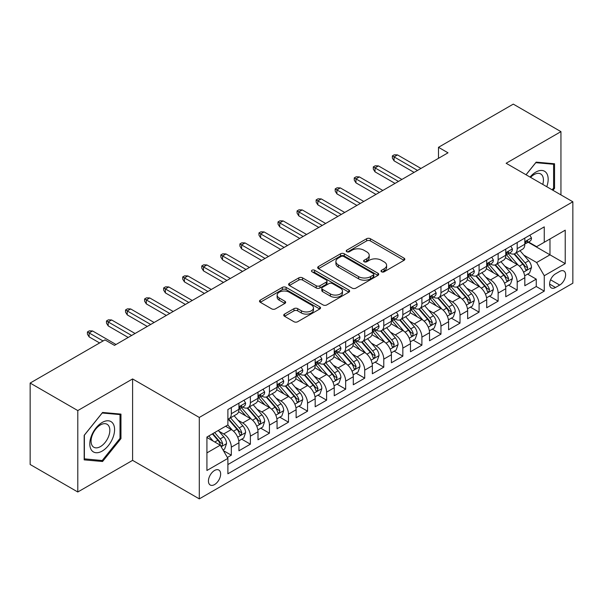 <?xml version="1.0" encoding="UTF-8"?>
<svg xmlns="http://www.w3.org/2000/svg" width="603" height="603" viewBox="0 0 603 603"><rect width="100%" height="100%" fill="white"/><g stroke="black" fill="none" stroke-linecap="round" stroke-linejoin="round"><path stroke-width="0.9" d="M381.556 271.795A1.854 1.07 0 0 0 384.171 271.795L404.048 260.315A2.646 1.53 0 0 0 404.824 259.237A2.646 1.53 0 0 0 404.048 258.159L370.378 238.72A2.646 1.53 0 0 0 366.632 238.72L346.755 250.192A1.854 1.07 0 0 0 346.212 250.946A1.854 1.07 0 0 0 346.755 251.707A1.854 1.07 0 0 0 349.378 251.707L351.948 250.222A8.465 4.884 0 0 1 363.918 250.222L366.73 251.843A8.465 4.884 0 0 1 369.209 255.295A8.465 4.884 0 0 1 366.73 258.755L364.152 260.24A1.854 1.07 0 0 0 363.609 260.993A1.854 1.07 0 0 0 364.152 261.747A1.854 1.07 0 0 0 366.775 261.747L369.345 260.262A8.465 4.884 0 0 1 381.322 260.262L384.126 261.883A8.465 4.884 0 0 1 386.606 265.343A8.465 4.884 0 0 1 384.126 268.795L381.556 270.28A1.854 1.07 0 0 0 381.013 271.041A1.854 1.07 0 0 0 381.556 271.795L381.556 270.28M214.547 484.571A8.623 4.982 120 0 0 220.178 476.973A8.623 4.982 120 0 0 218.859 470.061A8.623 4.982 120 0 0 214.547 470.483A8.623 4.982 120 0 0 208.909 478.089A8.623 4.982 120 0 0 210.228 485A8.623 4.982 120 0 0 214.547 484.571M284.51 314.103A2.646 1.53 0 0 0 283.734 315.188A2.646 1.53 0 0 0 284.51 316.266L293.955 321.723A2.646 1.53 0 0 0 297.694 321.723L319.771 308.977A2.646 1.53 0 0 0 320.547 307.899A2.646 1.53 0 0 0 319.771 306.814L286.101 287.375A2.646 1.53 0 0 0 282.355 287.375L260.285 300.121A2.646 1.53 0 0 0 259.509 301.199A2.646 1.53 0 0 0 260.285 302.276L271.697 308.864A2.646 1.53 0 0 0 275.435 308.864L284.88 303.415A2.646 1.53 0 0 0 285.656 302.337A2.646 1.53 0 0 0 284.88 301.251L279.219 297.988A7.078 4.085 0 0 1 277.146 295.093A7.078 4.085 0 0 1 281.518 291.324A7.078 4.085 0 0 1 289.229 292.206L311.397 305.005A7.078 4.085 0 0 1 313.47 307.899A7.078 4.085 0 0 1 309.105 311.668A7.078 4.085 0 0 1 301.394 310.786L297.694 308.653A2.646 1.53 0 0 0 293.955 308.653L284.51 314.103L284.51 316.266M132.592 378.94L77.795 410.575L30.15 383.063L30.15 464.491L77.795 491.995L132.592 460.36L199.299 498.877L199.299 417.449L132.592 378.94L132.592 460.36M560.941 194.905L560.941 131.635L506.143 163.27L572.85 201.779L199.299 417.449M560.941 131.635L513.289 104.123L438.487 147.313L438.487 158.318M30.15 383.063L104.952 339.873L114.487 345.376L448.014 152.815L438.487 147.313M352.137 288.128A2.646 1.53 0 0 0 355.876 288.128L377.953 275.383A2.646 1.53 0 0 0 378.729 274.305A2.646 1.53 0 0 0 377.953 273.227L344.275 253.788A2.646 1.53 0 0 0 340.537 253.788L318.459 266.526A2.646 1.53 0 0 0 317.691 267.611A2.646 1.53 0 0 0 318.459 268.689L352.137 288.128M312.746 272.194A1.854 1.07 0 0 1 314.63 272.458L314.63 270.257L348.858 290.02A2.646 1.53 0 0 1 349.634 291.098A2.646 1.53 0 0 1 348.858 292.184L326.788 304.922A2.646 1.53 0 0 1 323.042 304.922L289.372 285.483L289.372 283.327A2.646 1.53 0 0 0 288.596 284.405A2.646 1.53 0 0 0 289.372 285.483M289.372 283.327L298.817 277.87A2.646 1.53 0 0 1 302.563 277.87L316.221 285.754A2.646 1.53 0 0 0 319.959 285.754L326.223 282.136A2.646 1.53 0 0 0 326.999 281.058A2.646 1.53 0 0 0 326.223 279.973L312.007 271.765A1.854 1.07 0 0 1 311.465 271.011A1.854 1.07 0 0 1 312.61 270.023A1.854 1.07 0 0 1 314.63 270.257M227.361 457.473L231.318 455.19L223.404 450.622M218.904 431.19L223.69 433.956A10.779 6.226 60 0 1 231.318 447.162L238.939 442.76L238.939 450.788L250.373 444.185L241.705 439.18M237.966 420.185L242.753 422.952A10.779 6.226 60 0 1 250.373 436.157L258.001 431.756L258.001 439.791L269.435 433.188L260.76 428.175M257.021 409.188L261.808 411.947A10.779 6.226 60 0 1 269.435 425.153L277.056 420.751L277.056 428.786L288.49 422.183L279.822 417.178M276.084 398.184L280.87 400.942A10.779 6.226 60 0 1 288.49 414.148L296.118 409.746L296.118 417.781L307.553 411.178L298.877 406.173M295.146 387.179L299.925 389.937A10.779 6.226 60 0 1 307.553 403.143L315.173 398.741L315.173 406.776L326.607 400.173L317.939 395.169M314.201 376.174L318.987 378.94A10.779 6.226 60 0 1 326.607 392.138L334.235 387.737L334.235 395.772L345.67 389.169L336.994 384.164M333.263 365.169L338.042 367.936A10.779 6.226 60 0 1 345.67 381.141L353.29 376.739L353.29 384.767L364.725 378.164L356.056 373.159M352.318 354.165L357.104 356.931A10.779 6.226 60 0 1 364.725 370.136L372.353 365.735L372.353 373.77L383.787 367.167L375.111 362.154M371.38 343.167L376.166 345.926A10.779 6.226 60 0 1 383.787 359.132L391.407 354.73L391.407 362.765L402.842 356.162L394.174 351.157M390.435 332.163L395.221 334.921A10.779 6.226 60 0 1 402.842 348.127L410.47 343.725L410.47 351.76L421.904 345.157L413.236 340.152M409.497 321.158L414.284 323.917A10.779 6.226 60 0 1 421.904 337.122L429.524 332.72L429.524 340.755L440.966 334.152L432.291 329.148M428.552 310.153L433.338 312.919A10.779 6.226 60 0 1 440.966 326.117L448.587 321.716L448.587 329.751L460.021 323.148L451.353 318.143M447.614 299.148L452.401 301.915A10.779 6.226 60 0 1 460.021 315.12L467.642 310.718L467.642 318.746L479.084 312.143L470.408 307.138M466.669 288.144L471.456 290.91A10.779 6.226 60 0 1 479.084 304.116L486.704 299.714L486.704 307.749L498.138 301.146L489.47 296.133M485.732 277.146L490.518 279.905A10.779 6.226 60 0 1 498.138 293.111L505.766 288.709L505.766 296.744L517.201 290.141L517.201 282.106A10.779 6.226 -120 0 0 509.573 268.9L504.786 266.142M508.525 285.136L517.201 290.141M238.939 442.76A10.779 6.226 -120 0 0 231.318 429.555L225.597 426.253M258.001 431.756A10.779 6.226 -120 0 0 250.373 418.55L238.584 411.743M277.056 420.751A10.779 6.226 -120 0 0 269.435 407.545L257.647 400.739M296.118 409.746A10.779 6.226 -120 0 0 288.49 396.54L276.709 389.742M315.173 398.741A10.779 6.226 -120 0 0 307.553 385.543L295.764 378.737M334.235 387.737A10.779 6.226 -120 0 0 326.607 374.538L314.826 367.732M353.29 376.739A10.779 6.226 -120 0 0 345.67 363.534L333.881 356.727M372.353 365.735A10.779 6.226 -120 0 0 364.725 352.529L352.943 345.723M391.407 354.73A10.779 6.226 -120 0 0 383.787 341.524L371.998 334.718M410.47 343.725A10.779 6.226 -120 0 0 402.842 330.519L391.061 323.721M429.524 332.72A10.779 6.226 -120 0 0 421.904 319.515L410.115 312.716M448.587 321.716A10.779 6.226 -120 0 0 440.966 308.517L429.178 301.711M467.642 310.718A10.779 6.226 -120 0 0 460.021 297.513L448.233 290.706M486.704 299.714A10.779 6.226 -120 0 0 479.084 286.508L467.295 279.702M505.766 288.709A10.779 6.226 -120 0 0 498.138 275.503L486.35 268.697M559.697 271.433L555.506 273.852A8.359 4.824 120 0 0 550.049 281.217A8.359 4.824 120 0 0 551.33 287.91A8.359 4.824 120 0 0 555.506 287.495L559.697 285.076A8.359 4.824 120 0 0 565.154 277.712A8.359 4.824 120 0 0 563.88 271.018A8.359 4.824 120 0 0 559.697 271.433M199.299 498.877L572.85 283.206L572.85 201.779M206.919 452.883L220.261 445.18L227.889 458.386L227.889 473.785L544.26 291.128L544.26 275.722L536.64 262.524L523.849 255.137M227.889 458.386L206.919 470.483L206.919 437.032L227.889 424.934L227.889 409.527L544.26 226.871L544.26 242.27L565.23 230.173L565.23 263.624L544.26 275.722M242.655 407.048L242.753 407.108A10.779 6.226 60 0 0 248.142 407.643L255.762 403.241A10.779 6.226 -120 0 0 258.001 398.304L258.001 392.138M261.71 396.043L261.808 396.103A10.779 6.226 60 0 0 267.204 396.638L274.825 392.236A10.779 6.226 -120 0 0 277.056 387.299L277.056 381.134M280.772 385.038L280.87 385.098A10.779 6.226 60 0 0 286.259 385.634L293.88 381.232A10.779 6.226 -120 0 0 296.118 376.295L296.118 370.136M299.827 374.041L299.925 374.094A10.779 6.226 60 0 0 305.322 374.629L312.942 370.227A10.779 6.226 -120 0 0 315.173 365.29L315.173 359.132M318.889 363.036L318.987 363.089A10.779 6.226 60 0 0 324.376 363.624L332.004 359.222A10.779 6.226 -120 0 0 334.235 354.293L334.235 348.127M337.944 352.031L338.042 352.092A10.779 6.226 60 0 0 343.439 352.619L351.059 348.217A10.779 6.226 -120 0 0 353.29 343.288L353.29 337.122M357.006 341.027L357.104 341.087A10.779 6.226 60 0 0 362.493 341.622L370.121 337.22A10.779 6.226 -120 0 0 372.353 332.283L372.353 326.117M376.061 330.022L376.166 330.082A10.779 6.226 60 0 0 381.556 330.617L389.176 326.215A10.779 6.226 -120 0 0 391.407 321.278L391.407 315.113M395.123 319.017L395.221 319.077A10.779 6.226 60 0 0 400.611 319.613L408.239 315.211A10.779 6.226 -120 0 0 410.47 310.274L410.47 304.116M414.178 308.02L414.284 308.073A10.779 6.226 60 0 0 419.673 308.608L427.293 304.206A10.779 6.226 -120 0 0 429.524 299.269L429.524 293.111M433.24 297.015L433.338 297.068A10.779 6.226 60 0 0 438.728 297.603L446.356 293.201A10.779 6.226 -120 0 0 448.587 288.272L448.587 282.106M452.295 286.01L452.401 286.071A10.779 6.226 60 0 0 457.79 286.598L465.41 282.196A10.779 6.226 -120 0 0 467.642 277.267L467.642 271.101M471.358 275.006L471.456 275.066A10.779 6.226 60 0 0 476.845 275.601L484.473 271.199A10.779 6.226 -120 0 0 486.704 266.262L486.704 260.097M490.412 264.001L490.518 264.061A10.779 6.226 60 0 0 495.907 264.596L503.528 260.195A10.779 6.226 -120 0 0 505.766 255.257L505.766 249.092M227.889 464.544L536.255 286.508L536.255 279.136L524.821 285.739L524.821 277.704A10.779 6.226 -120 0 0 517.201 264.498L505.412 257.7M509.475 252.996L509.573 253.056A10.779 6.226 -120 0 0 514.962 253.592A10.779 6.226 -120 0 0 517.201 248.655L517.201 242.496M514.962 253.592L522.59 249.19A10.779 6.226 -120 0 0 524.821 244.253L524.821 238.095M231.318 407.545L231.318 413.711A10.779 6.226 60 0 1 229.08 418.64A10.779 6.226 60 0 1 227.889 419.077M229.08 418.64L236.708 414.238A10.779 6.226 -120 0 0 238.939 409.309L238.939 403.143M250.373 396.54L250.373 402.706A10.779 6.226 60 0 1 248.142 407.643M269.435 385.536L269.435 391.701A10.779 6.226 60 0 1 267.204 396.638M288.49 374.538L288.49 380.697A10.779 6.226 60 0 1 286.259 385.634M307.553 363.534L307.553 369.692A10.779 6.226 60 0 1 305.322 374.629M326.607 352.529L326.607 358.687A10.779 6.226 60 0 1 324.376 363.624M345.67 341.524L345.67 347.69A10.779 6.226 60 0 1 343.439 352.619M364.725 330.519L364.725 336.685A10.779 6.226 60 0 1 362.493 341.622M383.787 319.515L383.787 325.68A10.779 6.226 60 0 1 381.556 330.617M402.842 308.517L402.842 314.676A10.779 6.226 60 0 1 400.611 319.613M421.904 297.513L421.904 303.671A10.779 6.226 60 0 1 419.673 308.608M440.966 286.508L440.966 292.666A10.779 6.226 60 0 1 438.728 297.603M460.021 275.503L460.021 281.669A10.779 6.226 60 0 1 457.79 286.598M479.084 264.498L479.084 270.664A10.779 6.226 60 0 1 476.845 275.601M498.138 253.494L498.138 259.659A10.779 6.226 60 0 1 495.907 264.596M498.138 293.111L498.138 301.146M479.084 304.116L479.084 312.143M460.021 315.12L460.021 323.148M440.966 326.117L440.966 334.152M421.904 337.122L421.904 345.157M402.842 348.127L402.842 356.162M383.787 359.132L383.787 367.167M364.725 370.136L364.725 378.164M345.67 381.141L345.67 389.169M326.607 392.138L326.607 400.173M307.553 403.143L307.553 411.178M288.49 414.148L288.49 422.183M269.435 425.153L269.435 433.188M250.373 436.157L250.373 444.185M231.318 447.162L231.318 455.19M220.261 445.18L206.919 437.476M536.64 262.524L549.981 254.82L549.981 238.969L565.23 230.173M528.153 242.218L565.23 263.624M528.537 241.999L536.64 246.672L544.26 242.27M77.795 410.575L77.795 491.995M527.587 274.131L536.255 279.136M536.255 286.508L544.26 291.128M552.951 190.292L554.556 188.294L554.556 163.775L536.165 162.132L526.02 174.742M84.179 459.863L102.57 461.506L120.962 438.622L120.962 414.103L102.57 412.46L84.179 435.336L84.179 459.863M553.599 187.744L554.556 188.294M120.012 438.072L120.962 438.622M100.633 460.383L102.57 461.506M382.294 272.059L384.126 270.996A8.465 4.884 0 0 0 386.606 267.544L386.606 265.343M369.209 255.295L369.209 257.496A8.465 4.884 0 0 1 366.73 260.956L364.898 262.011M404.01 260.338L370.378 240.921A2.646 1.53 0 0 0 366.632 240.921L347.494 251.964M377.915 275.405L344.275 255.989A2.646 1.53 0 0 0 340.537 255.989L318.497 268.712M373.272 275.058A1.854 1.07 0 0 0 373.815 274.305A1.854 1.07 0 0 0 373.272 273.551L343.718 256.486A1.854 1.07 0 0 0 341.094 256.486L338.389 258.054A8.465 4.884 0 0 0 335.909 261.506A8.465 4.884 0 0 0 338.389 264.966L358.589 276.626A8.465 4.884 0 0 0 370.559 276.626L373.272 275.058L373.272 277.259A1.854 1.07 0 0 0 373.815 276.506L373.815 274.305M335.909 261.506L335.909 263.707A8.465 4.884 0 0 0 338.389 267.167L338.389 264.966M373.272 277.259L370.559 278.827A8.465 4.884 0 0 1 358.589 278.827L338.389 267.167M289.41 285.505L298.817 280.071L298.817 277.87M326.999 281.058L326.999 283.259A2.646 1.53 0 0 1 326.223 284.337L319.959 287.955A2.646 1.53 0 0 1 316.221 287.955L302.563 280.071A2.646 1.53 0 0 0 298.817 280.071M314.63 272.458L348.828 292.199M330.391 293.932A7.078 4.085 0 0 0 338.102 294.822A7.078 4.085 0 0 0 342.466 291.045A7.078 4.085 0 0 0 340.394 288.159L332.585 283.651A2.646 1.53 0 0 0 328.846 283.651L322.575 287.269A2.646 1.53 0 0 0 321.806 288.347A2.646 1.53 0 0 0 322.575 289.425L330.391 293.932L330.391 296.133A7.078 4.085 0 0 0 338.102 297.023A7.078 4.085 0 0 0 342.466 293.246L342.466 291.045M321.806 288.347L321.806 290.548A2.646 1.53 0 0 0 322.575 291.626L322.575 289.425M330.391 296.133L322.575 291.626M313.47 307.899L313.47 310.093A7.078 4.085 0 0 1 309.105 313.869A7.078 4.085 0 0 1 301.394 312.987L297.694 310.854A2.646 1.53 0 0 0 293.955 310.854L284.541 316.289M277.146 295.093L277.146 297.294A7.078 4.085 0 0 0 279.219 300.188L279.219 297.988M284.85 303.437L279.219 300.188M319.733 308.992L286.101 289.576A2.646 1.53 0 0 0 282.355 289.576L260.315 302.299M524.663 275.82L529.585 272.971L531.492 267.468A7.146 4.123 -120 0 0 528.71 260.767L520.005 250.682M518.256 265.199L508.306 253.675M512.595 261.845L506.814 255.152A17.118 9.882 -120 0 0 506.286 254.556M513.997 253.976L522.801 264.174A7.146 4.123 60 0 1 525.349 269.096L525.869 269.94L526.834 269.805L527.633 267.777A7.146 4.123 -120 0 0 525.092 262.855L516.379 252.77M514.51 253.81L523.977 264.77A3.641 2.103 60 0 1 524.896 266.194L527.633 267.777M529.871 235.178L531.492 237.981A7.146 4.123 60 0 1 530.014 241.14L526.389 243.235A7.146 4.123 -120 0 0 527.633 241.584L527.482 240.951M525.062 243.567L525.092 243.567A7.146 4.123 -120 0 0 526.389 243.235M526.713 241.057L527.633 241.584C527.188 240.514 526.427 240.951 525.349 242.911A7.146 4.123 60 0 1 524.821 243.921M417.517 170.423L394.076 156.886L394.076 160.85L392.365 158.099L392.365 155.898L394.076 156.886L397.505 154.903L420.954 168.441M394.076 160.85L414.088 172.398M392.365 155.898L394.272 154.798L397.505 154.903M546.763 186.719A17.517 10.115 120 0 0 535.781 172.126A17.517 10.115 120 0 0 530.045 177.063M542.76 184.405A13.266 7.658 120 0 0 540.672 173.943A13.266 7.658 120 0 0 534.047 174.599A13.266 7.658 120 0 0 530.572 177.372M526.057 174.764L535.781 162.674L553.599 164.265L553.599 188.023L552.152 189.832M552.423 163.579L553.599 164.265M112.919 437.718A17.517 10.115 120 0 0 108.389 420.796A17.517 10.115 120 0 0 91.468 435.803A17.517 10.115 120 0 0 95.998 452.725A17.517 10.115 120 0 0 112.919 437.718M108.578 436.482A13.266 7.658 120 0 0 107.085 424.271A13.266 7.658 120 0 0 92.334 435.034A13.266 7.658 120 0 0 93.819 447.245A13.266 7.658 120 0 0 108.578 436.482M84.375 458.928L84.375 435.17L102.193 413.002L120.012 414.593L120.012 438.351L102.193 460.519L84.179 458.823M118.829 413.907L120.012 414.593M505.6 286.817L510.53 283.975L512.429 278.473A7.146 4.123 -120 0 0 509.648 271.772L500.942 261.687M499.201 276.204L489.244 264.679M493.533 272.842L487.759 266.157A17.118 9.882 -120 0 0 487.232 265.561M494.935 264.981L503.746 275.179A7.146 4.123 60 0 1 506.286 280.101L506.806 280.945L507.771 280.81L508.578 278.782A7.146 4.123 -120 0 0 506.03 273.86L497.324 263.775M495.455 264.815L504.915 275.775A3.641 2.103 60 0 1 505.834 277.199L508.578 278.782M486.546 297.822L491.468 294.98L493.375 289.478A7.146 4.123 -120 0 0 490.593 282.769L481.887 272.692M480.139 287.201L470.189 275.684M474.478 283.847L468.697 277.161A17.118 9.882 -120 0 0 468.169 276.566M475.88 275.986L484.684 286.184A7.146 4.123 60 0 1 487.232 291.106L487.752 291.95L488.716 291.814L489.515 289.779A7.146 4.123 -120 0 0 486.968 284.865L478.262 274.78M476.393 275.82L485.86 286.779A3.641 2.103 60 0 1 486.772 288.196L489.515 289.779M467.483 308.826L472.413 305.985L474.312 300.482A7.146 4.123 -120 0 0 471.531 293.774L462.825 283.696M461.084 298.206L451.127 286.689M455.416 294.852L449.642 288.166A17.118 9.882 -120 0 0 449.107 287.571M456.818 286.99L465.629 297.189A7.146 4.123 60 0 1 468.169 302.111L468.689 302.955L469.654 302.819L470.461 300.784A7.146 4.123 -120 0 0 467.913 295.869L459.207 285.784M457.338 286.824L466.797 297.776A3.641 2.103 60 0 1 467.717 299.201L470.461 300.784M448.428 319.831L453.35 316.99L455.257 311.487A7.146 4.123 -120 0 0 452.476 304.779L443.77 294.694M442.022 309.211L432.072 297.686M436.361 305.857L430.58 299.171A17.118 9.882 -120 0 0 430.052 298.575M437.755 297.995L446.567 308.193A7.146 4.123 60 0 1 449.114 313.108L449.634 313.959L450.599 313.824L451.398 311.789A7.146 4.123 -120 0 0 448.851 306.867L440.145 296.789M438.275 297.829L447.743 308.781A3.641 2.103 60 0 1 448.655 310.206L451.398 311.789M510.816 246.182L512.429 248.986A7.146 4.123 60 0 1 510.952 252.144L507.334 254.232A7.146 4.123 -120 0 0 508.578 252.589L508.427 251.956M506 254.572L506.03 254.572A7.146 4.123 -120 0 0 507.334 254.232M507.658 252.062L508.578 252.589C508.125 251.511 507.364 251.956 506.286 253.908A7.146 4.123 60 0 1 505.766 254.926M398.462 181.42L375.021 167.89L375.021 171.847L373.302 169.096L373.302 166.903L375.021 167.89L378.45 165.908L401.892 179.445M375.021 171.847L395.033 183.402M373.302 166.903L375.209 165.802L378.45 165.908M491.754 257.18L493.375 259.991A7.146 4.123 60 0 1 491.897 263.149L488.272 265.237A7.146 4.123 -120 0 0 489.515 263.594L489.365 262.961M486.945 265.576L486.968 265.576A7.146 4.123 -120 0 0 488.272 265.237M488.596 263.059L489.515 263.594C489.071 262.516 488.309 262.961 487.232 264.913A7.146 4.123 60 0 1 486.704 265.931M379.4 192.425L355.958 178.895L355.958 182.852L354.247 180.101L354.247 177.9L355.958 178.895L359.388 176.913L382.83 190.45M355.958 182.852L375.971 194.407M354.247 177.9L356.154 176.8L359.388 176.913M472.699 268.184L474.312 270.996A7.146 4.123 60 0 1 472.835 274.154L469.217 276.242A7.146 4.123 -120 0 0 470.461 274.599L470.31 273.966M467.883 276.581L467.913 276.581A7.146 4.123 -120 0 0 469.217 276.242M469.533 274.064L470.461 274.599C470.008 273.521 469.247 273.966 468.169 275.918A7.146 4.123 60 0 1 467.642 276.935M360.345 203.43L336.904 189.9L336.904 193.857L335.185 191.106L335.185 188.905L336.904 189.9L340.333 187.917L363.775 201.447M336.904 193.857L356.916 205.412M335.185 188.905L337.092 187.804L340.333 187.917M453.637 279.189L455.257 281.993A7.146 4.123 60 0 1 453.78 285.159L450.155 287.247A7.146 4.123 -120 0 0 451.398 285.603L451.248 284.97M448.828 287.578L448.851 287.578A7.146 4.123 -120 0 0 450.155 287.247M450.479 285.068L451.398 285.603C450.954 284.526 450.192 284.963 449.114 286.922A7.146 4.123 60 0 1 448.587 287.94M341.283 214.434L317.841 200.897L317.841 204.862L316.13 202.111L316.13 199.91L317.841 200.897L321.271 198.922L344.712 212.452M317.841 204.862L337.853 216.417M316.13 199.91L318.037 198.809L321.271 198.922M429.366 330.836L434.296 327.994L436.195 322.492A7.146 4.123 -120 0 0 433.414 315.784L424.708 305.698M422.967 320.216L413.01 308.691M417.299 316.861L411.525 310.176A17.118 9.882 -120 0 0 410.99 309.573M418.701 308.992L427.504 319.191A7.146 4.123 60 0 1 430.052 324.113L430.572 324.964L431.537 324.821L432.343 322.793A7.146 4.123 -120 0 0 429.796 317.871L421.09 307.794M419.221 308.826L428.68 319.786A3.641 2.103 60 0 1 429.6 321.211L432.343 322.793M434.575 290.194L436.195 292.998A7.146 4.123 60 0 1 434.718 296.156L431.1 298.251A7.146 4.123 -120 0 0 432.343 296.608L432.193 295.967M429.766 298.583L429.796 298.583A7.146 4.123 -120 0 0 431.1 298.251M431.416 296.073L432.343 296.608C431.891 295.53 431.13 295.967 430.052 297.927A7.146 4.123 60 0 1 429.524 298.945M322.228 225.439L298.786 211.902L298.786 215.866L297.068 213.115L297.068 210.914L298.786 211.902L302.216 209.919L325.658 223.457M298.786 215.866L318.799 227.421M297.068 210.914L298.975 209.814L302.216 209.919M410.311 341.841L415.233 338.992L417.14 333.489A7.146 4.123 -120 0 0 414.359 326.788L405.646 316.703M403.904 331.22L393.955 319.696M398.244 327.866L392.463 321.173A17.118 9.882 -120 0 0 391.935 320.577M399.638 319.997L408.45 330.195A7.146 4.123 60 0 1 410.997 335.117L411.517 335.961L412.482 335.826L413.281 333.798A7.146 4.123 -120 0 0 410.733 328.876L402.028 318.791M400.158 319.831L409.625 330.791A3.641 2.103 60 0 1 410.537 332.215L413.281 333.798M415.52 301.199L417.14 304.002A7.146 4.123 60 0 1 415.663 307.161L412.037 309.256A7.146 4.123 -120 0 0 413.281 307.605L413.13 306.972M410.711 309.588L410.733 309.588A7.146 4.123 -120 0 0 412.037 309.256M412.362 307.078L413.281 307.605C412.836 306.535 412.068 306.972 410.997 308.932A7.146 4.123 60 0 1 410.47 309.942M303.166 236.444L279.724 222.906L279.724 226.871L278.013 224.12L278.013 221.919L279.724 222.906L283.154 220.924L306.595 234.461M279.724 226.871L299.736 238.419M278.013 221.919L279.913 220.819L283.154 220.924M391.249 352.838L396.171 349.996L398.078 344.494A7.146 4.123 -120 0 0 395.297 337.793L386.591 327.708M384.842 342.225L374.893 330.7M379.181 338.863L373.408 332.178A17.118 9.882 -120 0 0 372.873 331.582M380.583 331.002L389.387 341.2A7.146 4.123 60 0 1 391.935 346.122L392.455 346.966L393.42 346.831L394.226 344.803A7.146 4.123 -120 0 0 391.679 339.881L382.973 329.796M381.104 330.836L390.563 341.795A3.641 2.103 60 0 1 391.483 343.22L394.226 344.803M396.457 312.203L398.078 315.007A7.146 4.123 60 0 1 396.601 318.165L392.983 320.253A7.146 4.123 -120 0 0 394.226 318.61L394.076 317.977M391.649 320.592L391.679 320.592A7.146 4.123 -120 0 0 392.983 320.253M393.299 318.083L394.226 318.61C393.774 317.532 393.013 317.977 391.935 319.929A7.146 4.123 60 0 1 391.407 320.947M284.111 247.441L260.669 233.911L260.669 237.868L258.951 235.125L258.951 232.924L260.669 233.911L264.099 231.929L287.541 245.466M260.669 237.868L280.681 249.423M258.951 232.924L260.858 231.823L264.099 231.929M372.194 363.843L377.116 361.001L379.023 355.499A7.146 4.123 -120 0 0 376.242 348.79L367.529 338.713M365.787 353.222L355.838 341.705M360.127 349.868L354.345 343.182A17.118 9.882 -120 0 0 353.818 342.587M361.521 342.007L370.332 352.205A7.146 4.123 60 0 1 372.88 357.127L373.4 357.971L374.365 357.835L375.164 355.808A7.146 4.123 -120 0 0 372.616 350.886L363.911 340.801M362.041 341.841L371.508 352.8A3.641 2.103 60 0 1 372.42 354.217L375.164 355.808M377.403 323.2L379.023 326.012A7.146 4.123 60 0 1 377.546 329.17L373.92 331.258A7.146 4.123 -120 0 0 375.164 329.615L375.013 328.982M372.586 331.597L372.616 331.597A7.146 4.123 -120 0 0 373.92 331.258M374.244 329.08L375.164 329.615C374.719 328.537 373.95 328.982 372.88 330.934A7.146 4.123 60 0 1 372.353 331.952M265.049 258.446L241.607 244.916L241.607 248.873L239.896 246.122L239.896 243.921L241.607 244.916L245.037 242.934L268.478 256.471M241.607 248.873L261.619 260.428M239.896 243.921L241.795 242.821L245.037 242.934M353.132 374.847L358.054 372.006L359.961 366.503A7.146 4.123 -120 0 0 357.18 359.795L348.474 349.717M346.725 364.227L336.776 352.71M341.064 360.873L335.291 354.187A17.118 9.882 -120 0 0 334.755 353.592M342.466 353.011L351.27 363.21A7.146 4.123 60 0 1 353.818 368.132L354.338 368.976L355.303 368.84L356.109 366.805A7.146 4.123 -120 0 0 353.562 361.89L344.848 351.805M342.986 352.845L352.446 363.797A3.641 2.103 60 0 1 353.366 365.222L356.109 366.805M358.34 334.205L359.961 337.017A7.146 4.123 60 0 1 358.484 340.175L354.865 342.263A7.146 4.123 -120 0 0 356.109 340.62L355.958 339.986M353.531 342.602L353.562 342.602A7.146 4.123 -120 0 0 354.865 342.263M355.182 340.084L356.109 340.62C355.657 339.542 354.896 339.986 353.818 341.939A7.146 4.123 60 0 1 353.29 342.956M245.994 269.451L222.552 255.921L222.552 259.878L220.834 257.127L220.834 254.926L222.552 255.921L225.982 253.938L249.423 267.468M222.552 259.878L242.557 271.433M220.834 254.926L222.741 253.825L225.982 253.938M334.07 385.852L338.999 383.011L340.906 377.508A7.146 4.123 -120 0 0 338.125 370.8L329.411 360.715M327.67 375.232L317.713 363.707M322.002 371.878L316.228 365.192A17.118 9.882 -120 0 0 315.701 364.596M323.404 364.016L332.215 374.214A7.146 4.123 60 0 1 334.763 379.129L335.283 379.98L336.248 379.845L337.047 377.81A7.146 4.123 -120 0 0 334.499 372.888L325.793 362.81M323.924 363.85L333.391 374.802A3.641 2.103 60 0 1 334.303 376.227L337.047 377.81M339.285 345.21L340.906 348.014A7.146 4.123 60 0 1 339.421 351.18L335.803 353.268A7.146 4.123 -120 0 0 337.047 351.624L336.896 350.991M334.469 353.599L334.499 353.599A7.146 4.123 -120 0 0 335.803 353.268M336.127 351.089L337.047 351.624C336.595 350.547 335.833 350.984 334.763 352.943A7.146 4.123 60 0 1 334.235 353.961M226.932 280.455L203.49 266.918L203.49 270.883L201.771 268.131L201.771 265.931L203.49 266.918L206.919 264.943L230.361 278.473M203.49 270.883L223.502 282.438M201.771 265.931L203.678 264.83L206.919 264.943M315.015 396.857L319.937 394.015L321.844 388.513A7.146 4.123 -120 0 0 319.062 381.805L310.357 371.719M308.608 386.237L298.658 374.712M302.947 382.882L297.173 376.197A17.118 9.882 -120 0 0 296.638 375.601M304.349 375.021L313.153 385.211A7.146 4.123 60 0 1 315.701 390.133L316.221 390.985L317.186 390.85L317.992 388.814A7.146 4.123 -120 0 0 315.444 383.892L306.731 373.815M304.862 374.847L314.329 385.807A3.641 2.103 60 0 1 315.248 387.232L317.992 388.814M320.223 356.215L321.844 359.019A7.146 4.123 60 0 1 320.366 362.177L316.748 364.272A7.146 4.123 -120 0 0 317.992 362.629L317.841 361.988M315.414 364.604L315.444 364.604A7.146 4.123 -120 0 0 316.748 364.272M317.065 362.094L317.992 362.629C317.54 361.551 316.779 361.988 315.701 363.948A7.146 4.123 60 0 1 315.173 364.966M207.877 291.46L184.428 277.923L184.428 281.887L182.717 279.136L182.717 276.935L184.428 277.923L187.865 275.94L211.306 289.478M184.428 281.887L204.44 293.442M182.717 276.935L184.624 275.835L187.865 275.94M295.952 407.862L300.882 405.012L302.789 399.51A7.146 4.123 -120 0 0 300.008 392.809L291.294 382.724M289.553 397.241L279.596 385.716M283.885 393.887L278.111 387.194A17.118 9.882 -120 0 0 277.584 386.598M285.287 386.018L294.098 396.216A7.146 4.123 60 0 1 296.646 401.138L297.166 401.982L298.131 401.847L298.93 399.819A7.146 4.123 -120 0 0 296.382 394.897L287.676 384.812M285.807 385.852L295.274 396.812A3.641 2.103 60 0 1 296.186 398.236L298.93 399.819M301.168 367.219L302.789 370.023A7.146 4.123 60 0 1 301.304 373.182L297.686 375.277A7.146 4.123 -120 0 0 298.93 373.626L298.779 372.993M296.352 375.609L296.382 375.609A7.146 4.123 -120 0 0 297.686 375.277M298.01 373.099L298.93 373.626C298.477 372.556 297.716 372.993 296.646 374.953A7.146 4.123 60 0 1 296.118 375.963M188.814 302.465L165.373 288.927L165.373 292.892L163.654 290.141L163.654 287.94L165.373 288.927L168.802 286.945L192.244 300.482M165.373 292.892L185.385 304.44M163.654 287.94L165.561 286.84L168.802 286.945M276.898 418.866L281.82 416.017L283.727 410.515A7.146 4.123 -120 0 0 280.945 403.814L272.239 393.729M270.491 408.246L260.541 396.721M264.83 404.884L259.056 398.199A17.118 9.882 -120 0 0 258.521 397.603M266.232 397.023L275.036 407.221A7.146 4.123 60 0 1 277.584 412.143L278.104 412.987L279.068 412.851L279.867 410.824A7.146 4.123 -120 0 0 277.327 405.902L268.614 395.817M266.745 396.857L276.212 407.816A3.641 2.103 60 0 1 277.131 409.241L279.867 410.824M282.106 378.224L283.727 381.028A7.146 4.123 60 0 1 282.249 384.186L278.624 386.282A7.146 4.123 -120 0 0 279.867 384.631L279.724 383.998M277.297 386.613L277.327 386.613A7.146 4.123 -120 0 0 278.624 386.282M278.948 384.103L279.867 384.631C279.423 383.553 278.661 383.998 277.584 385.95A7.146 4.123 60 0 1 277.056 386.968M169.752 313.47L146.31 299.932L146.31 303.889L144.599 301.146L144.599 298.945L146.31 299.932L149.748 297.95L173.189 311.487M146.31 303.889L166.322 315.444M144.599 298.945L146.506 297.844L149.748 297.95M257.835 429.864L262.765 427.022L264.664 421.52A7.146 4.123 -120 0 0 261.883 414.811L253.177 404.734M251.436 419.243L241.479 407.726M245.768 415.889L239.994 409.203A17.118 9.882 -120 0 0 239.466 408.608M247.17 408.027L255.981 418.226A7.146 4.123 60 0 1 258.529 423.148L259.041 423.992L260.006 423.856L260.813 421.829A7.146 4.123 -120 0 0 258.265 416.907L249.559 406.821M247.69 407.862L257.149 418.821A3.641 2.103 60 0 1 258.069 420.238L260.813 421.829M263.051 389.221L264.664 392.033A7.146 4.123 60 0 1 263.187 395.191L259.569 397.279A7.146 4.123 -120 0 0 260.813 395.636L260.662 395.003M258.235 397.618L258.265 397.618A7.146 4.123 -120 0 0 259.569 397.279M259.893 395.101L260.813 395.636C260.36 394.558 259.599 395.003 258.529 396.955A7.146 4.123 60 0 1 258.001 397.972M150.697 324.467L127.256 310.937L127.256 314.894L125.537 312.143L125.537 309.942L127.256 310.937L130.685 308.955L154.127 322.492M127.256 314.894L147.268 326.449M125.537 309.942L127.444 308.842L130.685 308.955M238.78 440.868L243.702 438.027L245.609 432.524A7.146 4.123 -120 0 0 242.828 425.816L234.122 415.738M232.374 430.248L227.813 424.972M226.713 426.894L225.967 426.035M228.115 419.032L236.919 429.23A7.146 4.123 60 0 1 239.466 434.152L239.986 434.997L240.951 434.861L241.75 432.826A7.146 4.123 -120 0 0 239.21 427.911L230.497 417.826M228.627 418.866L238.095 429.818A3.641 2.103 60 0 1 239.014 431.243L241.75 432.826M243.989 400.226L245.609 403.038A7.146 4.123 60 0 1 244.132 406.196L240.507 408.284A7.146 4.123 -120 0 0 241.75 406.641L241.599 406.007M239.18 408.623L239.21 408.623A7.146 4.123 -120 0 0 240.507 408.284M240.831 406.105L241.75 406.641C241.306 405.563 240.544 406.007 239.466 407.96A7.146 4.123 60 0 1 238.939 408.977M131.635 335.472L108.193 321.942L108.193 325.899L106.482 323.148L106.482 320.947L108.193 321.942L111.623 319.959L135.072 333.489M108.193 325.899L128.205 337.454M106.482 320.947L108.389 319.846L111.623 319.959M223.027 449.966L224.648 449.031L226.547 443.529A7.146 4.123 -120 0 0 223.766 436.821L218.286 430.474M213.168 441.087L208.759 435.977M207.651 437.899L206.919 437.054M212.377 433.881L217.864 440.235A7.146 4.123 60 0 1 220.404 445.15L220.924 446.001L221.889 445.866L222.695 443.831A7.146 4.123 -120 0 0 220.148 438.909L214.668 432.562M212.821 433.632L219.032 440.823A3.641 2.103 60 0 1 219.952 442.248L222.695 443.831M103.053 340.974L89.138 332.939L89.138 336.904L87.42 334.152L87.42 331.952L89.138 332.939L92.568 330.964L116.01 344.494M89.138 336.904L99.616 342.956M87.42 331.952L89.327 330.851L92.568 330.964M223.69 433.956L231.318 429.555M242.753 422.952L250.373 418.55M261.808 411.947L269.435 407.545M280.87 400.942L288.49 396.54M299.925 389.937L307.553 385.543M318.987 378.94L326.607 374.538M338.042 367.936L345.67 363.534M357.104 356.931L364.725 352.529M376.166 345.926L383.787 341.524M395.221 334.921L402.842 330.519M414.284 323.917L421.904 319.515M433.338 312.919L440.966 308.517M452.401 301.915L460.021 297.513M471.456 290.91L479.084 286.508M490.518 279.905L498.138 275.503M509.573 268.9L517.201 264.498M517.201 248.655L524.821 244.253M231.318 413.711L238.939 409.309M250.373 402.706L258.001 398.304M269.435 391.701L277.056 387.299M288.49 380.697L296.118 376.295M307.553 369.692L315.173 365.29M326.607 358.687L334.235 354.293M345.67 347.69L353.29 343.288M364.725 336.685L372.353 332.283M383.787 325.68L391.407 321.278M402.842 314.676L410.47 310.274M421.904 303.671L429.524 299.269M440.966 292.666L448.587 288.272M460.021 281.669L467.642 277.267M479.084 270.664L486.704 266.262M498.138 259.659L505.766 255.257M517.201 282.106L524.821 277.704M550.562 279.8L559.697 285.076M549.597 284.088L555.506 287.495M384.126 270.996L384.126 268.795M364.152 261.747L364.152 260.24M366.73 260.956L366.73 258.755M346.755 251.707L346.755 250.192M366.632 240.921L366.632 238.72M370.378 240.921L370.378 238.72M404.048 260.315L404.048 258.159M318.459 268.689L318.459 266.526M340.537 255.989L340.537 253.788M344.275 255.989L344.275 253.788M377.953 275.383L377.953 273.227M358.589 278.827L358.589 276.626M370.559 278.827L370.559 276.626M302.563 280.071L302.563 277.87M316.221 287.955L316.221 285.754M319.959 287.955L319.959 285.754M326.223 284.337L326.223 282.136M348.858 292.184L348.858 290.02M293.955 310.854L293.955 308.653M297.694 310.854L297.694 308.653M301.394 312.987L301.394 310.786M284.88 303.415L284.88 301.251M260.285 302.276L260.285 300.121M282.355 289.576L282.355 287.375M286.101 289.576L286.101 287.375M319.771 308.977L319.771 306.814M523.57 272.157L531.447 267.611M525.092 262.855L528.71 260.767M519.394 266.142L522.801 264.174M531.447 237.899L524.821 241.72M504.515 283.161L512.384 278.616M506.03 273.86L509.648 271.772M500.339 277.146L503.746 275.179M485.453 294.158L493.329 289.613M486.968 284.865L490.593 282.769M481.277 288.151L484.684 286.184M466.398 305.163L474.267 300.618M467.913 295.869L471.531 293.774M462.222 299.156L465.629 297.189M447.336 316.168L455.212 311.623M448.851 306.867L452.476 304.779M443.16 310.161L446.567 308.193M512.384 248.903L505.766 252.725M493.329 259.908L486.704 263.73M474.267 270.913L467.642 274.734M455.212 281.91L448.587 285.739M428.281 327.173L436.15 322.628M429.796 317.871L433.414 315.784M424.097 321.158L427.504 319.191M436.15 292.915L429.524 296.744M409.218 338.177L417.095 333.632M410.733 328.876L414.359 326.788M405.043 332.163L408.45 330.195M417.095 303.92L410.47 307.741M390.164 349.182L398.033 344.637M391.679 339.881L395.297 337.793M385.98 343.167L389.387 341.2M398.033 314.924L391.407 318.746M371.101 360.179L378.97 355.634M372.616 350.886L376.242 348.79M366.925 354.172L370.332 352.205M378.97 325.929L372.353 329.751M352.046 371.184L359.916 366.639M353.562 361.89L357.18 359.795M347.863 365.177L351.27 363.21M359.916 336.934L353.29 340.755M332.984 382.189L340.853 377.644M334.499 372.888L338.125 370.8M328.808 376.182L332.215 374.214M340.853 347.931L334.235 351.76M313.922 393.194L321.798 388.649M315.444 383.892L319.062 381.805M309.746 387.179L313.153 385.211M321.798 358.936L315.173 362.765M294.867 404.198L302.736 399.653M296.382 394.897L300.008 392.809M290.691 398.184L294.098 396.216M302.736 369.941L296.118 373.762M275.805 415.203L283.681 410.658M277.327 405.902L280.945 403.814M271.629 409.188L275.036 407.221M283.681 380.945L277.056 384.767M256.75 426.2L264.619 421.655M258.265 416.907L261.883 414.811M252.574 420.193L255.981 418.226M264.619 391.95L258.001 395.772M237.688 437.205L245.564 432.66M239.21 427.911L242.828 425.816M233.512 431.198L236.919 429.23M245.564 402.955L238.939 406.776M221.165 446.748L226.502 443.665M220.148 438.909L223.766 436.821M214.781 442.014L217.864 440.235"/></g></svg>
